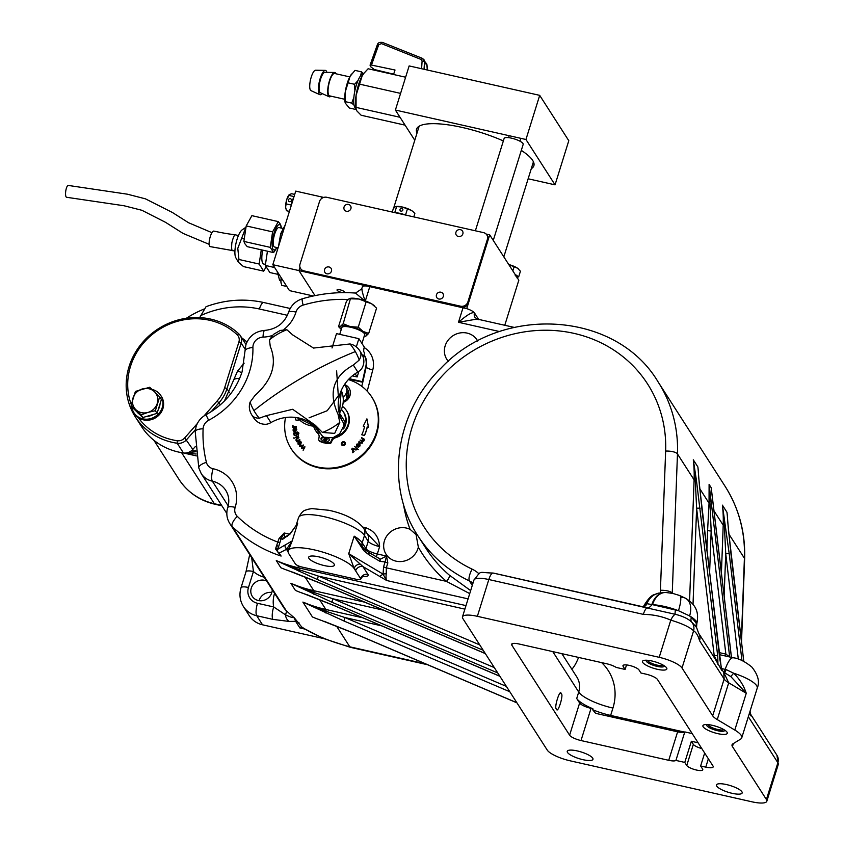 <?xml version="1.0" encoding="UTF-8"?>
<svg xmlns="http://www.w3.org/2000/svg" width="844" height="844" viewBox="0 0 844 844"><rect width="100%" height="100%" fill="white"/><g stroke="black" fill="none" stroke-linecap="round" stroke-linejoin="round"><path stroke-width="1.27" d="M561.218 693.726C564.035 694.095 557.61 714.741 556.47 708.96C553.653 708.58 560.089 687.934 561.218 693.726L560.859 693.367M343.392 401.143A7.976 7.364 -32.7 0 0 348.519 395.804A7.976 7.364 -32.7 0 0 347.781 389.812L345.702 386.573A7.976 7.364 -32.7 0 0 344.236 384.938M384.431 540.825A17.956 16.563 -32.7 0 0 386.098 554.308A17.956 16.563 -32.7 0 0 403.284 561.281A17.956 16.563 -32.7 0 0 418.002 548.4A17.956 16.563 -32.7 0 0 418.339 547.155L416.06 534.495L410.068 529.357A17.956 16.563 -32.7 0 0 384.431 540.825M477.693 341.06A17.956 16.563 -32.7 0 0 477.05 339.953A17.956 16.563 -32.7 0 0 459.864 332.979A17.956 16.563 -32.7 0 0 445.157 345.861A17.956 16.563 -32.7 0 0 446.824 359.344A17.956 16.563 -32.7 0 0 448.312 361.295M259.076 600.675A10.972 10.117 147.3 0 1 259.161 600.422A10.972 10.117 147.3 0 1 271.852 592.477M266.641 580.967A10.972 10.117 -32.7 0 0 251.259 588.11A10.972 10.117 -32.7 0 0 252.282 596.349A10.972 10.117 -32.7 0 0 262.779 600.611A10.972 10.117 -32.7 0 0 271.768 592.731A10.972 10.117 -32.7 0 0 272.243 589.703M712.431 725.344A12.765 3.313 -162.7 0 0 702.904 725.692A12.765 3.313 -162.7 0 0 717.759 733.636A12.765 3.313 -162.7 0 0 727.285 733.288A12.765 3.313 -162.7 0 0 712.431 725.344M652.011 661.01A12.765 3.313 -162.7 0 0 642.484 661.358A12.765 3.313 -162.7 0 0 657.328 669.303A12.765 3.313 -162.7 0 0 666.855 668.954A12.765 3.313 -162.7 0 0 652.011 661.01M577.307 750.928A13.462 3.492 -162.7 0 0 567.252 751.297A13.462 3.492 -162.7 0 0 582.919 759.674A13.462 3.492 -162.7 0 0 592.973 759.305A13.462 3.492 -162.7 0 0 577.307 750.928M726.515 784.572A13.462 3.492 -162.7 0 0 716.461 784.941A13.462 3.492 -162.7 0 0 732.128 793.318A13.462 3.492 -162.7 0 0 742.171 792.949A13.462 3.492 -162.7 0 0 726.515 784.572M696.448 770.034A8.482 2.205 -162.7 0 0 702.778 769.802A8.482 2.205 -162.7 0 0 702.609 769.063L700.625 765.993L705.763 767.143A9.97 2.595 -162.7 0 0 713.201 766.869A9.97 2.595 -162.7 0 0 713.001 766.014L657.497 679.515A9.97 2.595 -162.7 0 0 646.093 674.177L640.965 673.016L638.992 669.936A8.482 2.205 -162.7 0 0 630.5 665.694A8.482 2.205 -162.7 0 0 622.967 665.631A8.482 2.205 -162.7 0 0 623.136 666.359L625.119 669.44L616.257 667.446A9.97 2.595 -162.7 0 0 606.783 663.785L519.06 644.004A9.97 2.595 -162.7 0 0 511.612 644.278A9.97 2.595 -162.7 0 0 511.812 645.143L569.605 735.198A9.97 2.595 -162.7 0 0 581.01 740.547L668.733 760.317A9.97 2.595 -162.7 0 0 675.917 760.423L684.779 762.417L686.752 765.497A8.482 2.205 -162.7 0 0 696.448 770.034M698.632 633.222L696.532 627.398L691.626 621.986C687.997 618.652 682.511 616.078 675.168 614.274L647.01 607.944A5.982 4.536 112.2 0 0 651.874 604.515L678.481 610.708A27.926 7.258 -162.7 0 0 664.312 606.425A27.926 7.258 -162.7 0 0 652.475 604.715A19.95 13.842 -87.7 0 1 665.884 592.488L665.346 592.467A19.95 14.242 -88.6 0 1 665.621 592.477M187.843 452.627L195.892 451.73M469.718 593.617L446.476 581.389A5.982 2.226 130.6 0 0 449.282 575.091L470.657 590.61M342.02 445.263A25.932 23.927 -32.7 0 0 345.396 443.3M318.726 556.84A13.462 3.492 -162.7 0 0 308.672 557.209A13.462 3.492 -162.7 0 0 324.339 565.586A13.462 3.492 -162.7 0 0 334.382 565.216A13.462 3.492 -162.7 0 0 318.726 556.84M592.899 708.781A29.92 7.775 -162.7 0 1 576.716 698.484L579.628 703.01A9.97 2.595 -162.7 0 0 591.032 708.359L592.899 708.781L592.615 709.698L595.495 713.191L597.003 713.644L677.616 731.811A9.97 2.595 -162.7 0 0 684.8 731.906L692.196 733.573M361.728 386.288L362.783 382.279L348.825 379.135M323.758 638.602L262.537 624.803A23.938 22.081 147.3 0 1 249.265 615.656L243.452 606.593A23.938 22.081 147.3 0 0 256.724 615.73L272.897 619.38L289.059 621.427L295.643 621.342L294.187 617.671L301.73 626.976C313.651 634.815 329.677 641.44 349.817 646.821L425.629 663.911M199.648 317.608A26.934 24.845 -32.7 0 0 200.883 315.508L206.052 306.678C225.179 299.694 244.38 298.301 263.666 302.511A9.97 2.849 102.7 0 0 259.393 308.999A89.77 82.817 -32.7 0 0 200.883 315.508M354.163 568.571A34.91 9.062 -162.7 0 0 319.211 551.1A34.91 9.062 -162.7 0 0 288.194 550.826A34.91 9.062 -162.7 0 0 288.891 553.854L295.337 563.887A5.982 1.551 -162.7 0 0 296.297 564.773A5.982 1.551 -162.7 0 0 302.173 567.094L356.263 579.29A5.982 1.551 -162.7 0 0 360.726 579.132A5.982 1.551 -162.7 0 0 360.61 578.615L354.163 568.571L348.73 553.632L362.941 566.588A5.982 5.518 -32.7 0 0 355.63 570.839L354.374 567.917A5.982 5.075 -15.9 0 1 359.903 564.045M288.099 551.828L286.485 549.317L292.203 540.888L288.194 550.826M712.684 715.786L682.015 668.005A19.95 5.18 -162.7 0 0 659.206 657.318L477.366 616.32A19.95 5.18 -162.7 0 0 462.48 616.859A19.95 5.18 -162.7 0 0 462.871 618.589L547.271 750.116A19.95 5.18 -162.7 0 0 570.08 760.803L751.92 801.8A19.95 5.18 -162.7 0 0 766.816 801.251A19.95 5.18 -162.7 0 0 766.415 799.521L732.434 746.56A19.95 5.18 17.3 0 1 732.033 744.83A19.95 5.18 17.3 0 1 732.845 743.88L740.621 739.122A27.926 7.258 -162.7 0 0 741.76 737.793A27.926 7.258 -162.7 0 0 734.797 730.049L717.252 719.584A19.95 5.18 17.3 0 1 712.684 715.786L724.141 678.998L723.751 672.362L721.694 669.155M698.79 633.464A9.97 9.2 147.3 0 1 699.571 640.712C698.136 635.606 696.152 632.304 693.599 630.806C689.801 627.134 682.205 623.568 670.79 620.129C662.224 616.405 653.066 614.485 643.328 614.369L488.824 579.533L477.366 616.32M724.574 672.71A5.982 1.509 103.3 0 0 726.125 669.577L733.658 673.206C739.629 679.03 743.828 685.718 746.254 693.272L730.777 676.55L723.614 672.14L728.71 682.796L717.252 719.584M478.348 319.707L477.113 319.043L458.482 322.292C466.996 314.896 472.334 311.774 474.465 312.924A9.97 2.595 -162.7 0 0 463.061 307.585L369.809 286.559A9.97 2.595 -162.7 0 0 362.371 286.833L361.717 288.901L355.535 293.079C337.653 291.697 319.918 293.606 302.352 298.787A9.97 1.15 73.5 0 0 303.112 305.117A9.97 9.2 -32.7 0 0 296.012 312.016A9.97 9.2 -32.7 0 0 296.001 312.058A33.908 31.281 147.3 0 1 295.949 312.227A33.908 31.281 147.3 0 1 283.974 329.392M271.926 335.648A33.908 31.281 147.3 0 1 263.022 337.125A9.97 9.2 -32.7 0 0 253.348 344.447A9.97 9.2 -32.7 0 0 252.915 347.475A79.8 73.618 147.3 0 1 249.497 371.634A79.8 73.618 147.3 0 1 208.626 420.301A9.97 9.2 -32.7 0 0 203.52 426.378A9.97 9.2 -32.7 0 0 203.098 428.784A132.656 122.38 -32.7 0 0 206.411 462.343A9.97 9.2 -32.7 0 0 213.089 468.736A33.908 31.281 147.3 0 1 235.223 507.181A33.908 31.281 147.3 0 1 235.17 507.349A9.97 9.2 -32.7 0 0 235.159 507.402A9.97 9.2 -32.7 0 0 237.312 516.38A132.656 122.38 -32.7 0 0 277.919 542.143A2.996 0.781 -162.7 0 0 280.029 542.196L277.391 550.478A2.996 2.764 -32.7 0 0 277.803 552.008L281.105 556.059L275.788 549.381L275.819 547.956L279.069 538.44L284.217 532.997L284.533 537.354M362.973 527.131L365.937 527.795C374.493 530.939 379.061 537.227 379.621 546.638L366.845 533.218M362.751 547.313L363.891 548.579A2.996 1.709 137.1 0 1 363.817 550.678L354.174 536.162L363.732 548.442A2.996 1.709 137.1 0 1 363.891 548.579L368.195 552.06L380.422 559.161L386.52 556.059L387.829 562.959L386.309 567.822L386.257 573.751A9.97 2.849 102.7 0 0 386.71 580.524L362.941 566.588L367.921 574.353A11.974 3.112 17.3 0 1 362.878 576.346M681.424 597.225A19.95 12.913 -59.5 0 1 685.824 598.428L679.631 595.495A19.95 4.515 -69.1 0 1 678.481 610.708L689.611 615.92A19.95 12.913 -59.5 0 0 685.824 598.428C697.629 605.886 698.716 614.01 696.806 623.8A27.926 7.258 -162.7 0 0 689.611 615.92L691.436 617.597C696.11 622.408 697.577 624.887 695.825 625.024M276.758 545.446L278.478 546.479L277.581 549.36L292.203 540.888L297.647 523.417L290.051 534.052L282.508 539.39L281.179 538.493L280.029 542.196M288.405 550.161A5.982 5.518 147.3 0 0 286.485 549.317L279.195 553.073L281.105 556.059A142.636 131.59 147.3 0 1 232.216 526.508A19.95 18.399 147.3 0 1 229.768 523.512L283.616 607.416A19.95 18.399 -32.7 0 0 286.053 610.412A142.636 131.59 -32.7 0 0 294.187 617.671C292.636 617.829 289.714 616.859 285.399 614.759A9.97 6.646 93.4 0 0 289.059 621.427M710.289 504.1A2.996 1.393 4.4 0 1 709.044 503.161L709.097 484.424L711.175 530.971A2.996 0.971 2.1 0 1 707.62 530.106L709.044 503.161L699.729 488.634M712.325 497.274L712.231 496.198M493.096 573.044A9.97 2.849 102.7 0 0 488.824 579.533A19.95 5.18 -162.7 0 0 473.938 580.081C482.283 569.721 477.282 572.707 493.096 573.044L647.01 607.944A9.97 2.849 102.7 0 0 643.328 614.369M675.39 610.075A5.982 0.928 100.9 0 0 675.168 614.274A9.97 3.197 111.2 0 0 670.79 620.129L659.206 657.318M691.436 617.597A5.982 4.062 134.4 0 0 691.626 621.986A9.97 9.484 127 0 1 693.599 630.806L682.015 668.005M721.356 668.332L702.229 511.981L698.632 476.554M719.869 659.734A2.996 1.055 173.2 0 0 719.879 659.554L721.936 670.632L715.279 659.153M700.151 508.742A2.996 1.055 173.2 0 0 696.616 508.299L695.298 480.5L693.293 459.801L696.479 480.711L717.738 656.147L717.949 664.418M749.366 713.37L751.044 715.986L750.042 711.207M750.453 713.686L750.063 711.133M731.379 557.684A2.996 1.055 173.2 0 0 731.4 557.504A2.996 1.055 173.2 0 0 731.337 557.335L727.739 521.909M713.982 510.852L723.202 525.221A142.636 131.59 -32.7 0 0 722.401 505.155L729.258 554.097A2.996 1.055 173.2 0 0 725.724 553.653L724.405 525.854L722.401 505.155L726.969 512.276A142.636 131.59 147.3 0 1 727.697 520.811M203.963 309.094A99.74 92.017 -32.7 0 0 186.345 318.251M478.611 319.38L474.465 312.924A5.982 5.518 147.3 0 0 475.024 317.418L477.113 319.043L514.144 327.388M364.365 300.58L355.535 293.079M362.646 547.144A5.982 5.518 147.3 0 1 362.192 542.819L365.927 548.653A9.97 2.595 -162.7 0 0 377.331 553.991L379.621 546.638A9.97 2.595 17.3 0 1 368.216 541.289L364.481 535.465L362.192 542.819A34.91 9.062 17.3 0 0 354.174 536.162L348.73 553.632L382.944 574.047L386.257 573.751M196.177 454.019L185.1 453.059M303.998 628.506L299.894 627.957L301.73 626.976A9.97 8.904 -64 0 0 303.734 628.369L304.273 628.558M251.691 557.673L253.432 571.525L248.463 587.477A13.968 12.882 -32.7 0 0 257.504 603.291L273.678 606.941L285.399 614.759A9.97 3.766 134.3 0 0 286.053 610.412L232.216 526.508A9.97 3.766 -45.7 0 1 237.312 516.38M264.246 577.233A29.92 27.609 147.3 0 1 253.432 571.525A9.97 2.595 -162.7 0 0 245.984 571.799L241.015 587.751C239.052 594.44 239.854 600.717 243.452 606.593M274.574 593.343A13.968 12.882 -32.7 0 1 274.574 593.364A13.968 12.882 -32.7 0 1 274.553 593.427A29.92 27.609 147.3 0 0 273.678 606.941A9.97 2.849 102.7 0 0 272.897 619.38M305.222 629.16L299.894 627.957L295.643 621.342A9.959 9.178 147.3 0 1 299.156 622.977M643.318 606.91A5.982 5.317 76 0 0 643.413 606.889L643.413 606.889A5.982 5.317 76 0 0 646.894 603.724A27.947 7.258 -162.7 0 0 643.951 605.633L643.212 606.92M658.489 593.153L665.346 592.467A19.95 14.242 -88.6 0 0 651.874 604.515L646.894 603.724A19.95 17.713 -104 0 1 658.478 593.153A19.95 17.713 -104 0 1 658.489 593.153C654.564 595.358 652.212 592.193 643.951 605.633M730.777 676.55L733.658 673.206A27.926 7.258 -162.7 0 1 757.226 688.134L741.76 737.793M717.263 661.97L714.214 655.704L696.616 508.299L693.019 604.504M717.738 656.147A2.996 1.055 173.2 0 0 714.214 655.704A12.966 11.964 147.3 0 0 712.737 655.197M699.412 485.743A2.996 1.477 175 0 0 699.433 485.469L719.879 659.554A2.996 1.055 173.2 0 0 719.816 659.386M719.046 652.57L725.872 654.111L729.796 656.991M709.582 573.266L711.175 530.971L725.872 654.111A2.996 0.855 -77.3 0 1 724.964 655.904M728.921 656.041A2.996 1.878 -60.2 0 0 729.005 656.811M497.749 672.942L332.293 602.384L290.832 583.288L313.968 592.477L333.011 598.807L494.32 667.604M307.132 594.746L334.372 605.623L499.827 676.181M483.201 650.27L317.745 579.701L276.283 560.606L299.42 569.805L318.462 576.125L479.772 644.921M292.583 572.063L319.823 582.94L485.279 653.509M509.808 691.732L344.352 621.173L302.891 602.078L326.027 611.267L345.069 617.597L506.379 686.394M324.18 621.311L351.421 632.188L516.876 702.746M334.762 605.781A2.996 0.981 -66.9 0 1 334.541 605.77L301.445 592.72M320.214 583.109A2.996 0.981 -66.9 0 1 319.981 583.088L286.886 570.048M351.811 632.346A2.996 0.981 -66.9 0 1 351.589 632.335L318.483 619.285M317.745 579.701A2.996 0.981 -66.9 0 1 318.462 576.125L464.886 609.136M485.342 653.615L319.981 583.088A2.996 0.981 -66.9 0 1 319.823 582.94M332.293 602.384A2.996 0.981 -66.9 0 1 333.011 598.807L383.545 610.201M499.901 676.297L334.541 605.77A2.996 0.981 -66.9 0 1 334.372 605.623M344.352 621.173A2.996 0.981 -66.9 0 1 345.069 617.597L381.551 625.826M516.95 702.852L351.589 632.335A2.996 0.981 -66.9 0 1 351.421 632.188M295.833 525.886L297.647 523.417A34.91 9.062 17.3 0 0 296.223 525.073L295.833 525.886M365.937 527.795A5.982 1.709 -77.3 0 1 364.967 530.18M368.195 552.06A2.996 1.962 120.8 0 1 368.775 554.687L363.817 550.678M382.944 574.047L386.71 580.524L468.082 598.871M379.378 558.728A2.996 1.962 120.8 0 1 379.958 561.365L368.775 554.687M376.129 556.797A5.982 1.709 102.7 0 0 377.331 553.991L386.52 556.059L385.096 561.925A2.996 0.781 -162.7 0 0 387.829 562.959M289.481 534.178L284.217 532.997L281.179 538.493A2.996 0.781 -162.7 0 1 279.069 538.44M287.456 536.351A2.996 2.817 58.5 0 1 288.627 534.832L283.679 537.871A2.996 2.817 58.5 0 0 282.508 539.39M288.627 534.832L290.547 533.102A2.996 2.543 41.4 0 0 290.051 534.052M277.465 549.497A2.996 2.996 0 0 0 277.803 552.008A2.996 2.764 -32.7 0 0 279.195 553.073A2.996 2.849 64.4 0 1 277.581 549.36A2.996 0.781 -162.7 0 0 277.465 549.497L277.465 549.497A2.996 0.781 -162.7 0 0 277.454 549.571M275.788 549.381A2.996 1.161 173.1 0 1 277.349 549.982M275.819 547.956A2.996 1.129 -165.8 0 1 277.497 549.37M382.691 574.374L379.568 576.505M287.213 547.661A5.982 5.075 164.1 0 1 288.722 549.127M362.097 289.197C361.601 289.471 362.625 293.533 365.188 301.392M364.165 347.496A22.946 21.163 147.3 0 1 372.795 369.83A5.982 1.635 14.6 0 1 366.159 367.214L362.783 382.279M362.329 381.91L365.705 366.855A16.785 15.477 -32.7 0 0 363.975 355.039M349.268 378.682L361.876 381.53M626.522 664.935L625.119 669.44M698.104 742.783L691.363 741.264L684.779 762.417M704.666 753.017L700.625 765.993M684.8 731.906L675.917 760.423M691.363 741.264L693.335 744.345A8.482 2.205 -162.7 0 0 701.818 748.586M664.312 665.81A9.474 2.458 17.3 0 1 656.463 666.222A9.474 2.458 17.3 0 1 646.388 661.327A9.474 2.458 17.3 0 1 646.367 660.219M647.443 660.282A8.482 2.205 -162.7 0 0 647.601 660.609A8.482 2.205 -162.7 0 0 655.387 664.661A8.482 2.205 -162.7 0 0 663.384 665.251M724.732 730.144A9.474 2.458 17.3 0 1 716.883 730.545A9.474 2.458 17.3 0 1 706.808 725.65A9.474 2.458 17.3 0 1 706.787 724.553M707.863 724.616A8.482 2.205 -162.7 0 0 708.032 724.943A8.482 2.205 -162.7 0 0 715.807 728.984A8.482 2.205 -162.7 0 0 723.814 729.575M203.963 415.986L217.182 400.932A35.912 33.127 -32.7 0 0 224.683 387.649L238.905 341.989A7.976 7.364 -32.7 0 0 237.101 334.72A64.83 59.808 -32.7 0 0 130.493 366.412A64.83 59.808 -32.7 0 0 131.274 404.54M138.247 417.59A64.83 59.808 -32.7 0 0 177.219 440.726A7.976 7.364 -32.7 0 0 184.72 437.899L197.359 423.509M195.386 429.68L186.587 439.703A9.97 9.2 147.3 0 1 177.208 443.248A66.824 61.654 147.3 0 1 135.283 416.82A66.824 61.654 147.3 0 1 129.048 366.644A66.824 61.654 147.3 0 1 238.936 333.981A9.97 9.2 147.3 0 1 240.255 335.564A9.97 9.2 147.3 0 1 241.184 343.054L226.962 388.715A37.906 34.963 147.3 0 1 219.039 402.736L211.137 411.745M135.283 416.82L141.518 426.536A66.824 61.654 -32.7 0 0 183.443 452.964L177.208 443.248L177.219 440.726M184.72 437.899L192.822 449.419L195.407 446.476M192.822 449.419A9.97 9.2 147.3 0 1 191.841 450.411M195.787 450.77A63.838 58.89 147.3 0 1 191.377 450.791A9.97 9.2 147.3 0 1 183.443 452.964M131.78 406.27A15.962 14.728 -32.7 0 0 133.922 412.737L134.586 413.782A15.962 14.728 -32.7 0 0 149.852 419.974A15.962 14.728 -32.7 0 0 162.934 408.528A15.962 14.728 -32.7 0 0 161.447 396.543L160.782 395.498A15.962 14.728 -32.7 0 0 152.047 389.432M133.922 412.737A15.962 14.728 -32.7 0 0 149.188 418.94A15.962 14.728 -32.7 0 0 162.27 407.483A15.962 14.728 -32.7 0 0 160.782 395.498M138.163 412.484L135.451 409.762L138.163 412.484M160.012 403.938A12.966 11.964 147.3 0 1 159.474 406.85A12.966 11.964 147.3 0 1 158.239 409.614M153.408 414.436A12.966 11.964 147.3 0 1 146.761 416.377M139.239 414.098A12.966 11.964 147.3 0 1 137.034 411.967M159.664 396.891L154.431 391.7A12.966 11.964 -32.7 0 1 157.269 403.421A12.966 11.964 147.3 0 1 147.985 412.41L155.359 410.701L159.664 396.891L161.373 399.56L157.068 413.37L142.794 417.537L132.825 407.905L131.115 405.236L135.863 409.678A12.966 11.964 147.3 0 1 133.025 397.957A12.966 11.964 147.3 0 1 142.309 388.968A12.966 11.964 147.3 0 1 154.431 391.7L149.683 387.259L135.409 391.426L131.115 405.236M147.985 412.41A12.966 11.964 147.3 0 1 135.863 409.678L141.085 414.868L147.985 412.41M142.794 417.537L141.085 414.868M157.068 413.37L155.359 410.701M347.063 393.536L348.002 391.627L348.319 395.477L346.283 397.144L347.063 393.536M343.16 396.944A7.976 7.364 -32.7 0 0 346.441 392.565A7.976 7.364 -32.7 0 0 345.702 386.573M339.731 334.351L341.831 327.609A11.974 3.112 17.3 0 1 350.766 327.282A11.974 3.112 17.3 0 1 364.682 334.73L361.96 343.476M350.344 326.628A13.968 3.629 17.3 0 1 363.11 331.449A13.968 3.629 17.3 0 1 366.022 335.986L368.691 333.412L363.11 331.449L358.246 327.177L350.344 326.628L343.17 323.779L340.501 326.354A13.968 3.629 17.3 0 1 350.344 326.628M341.271 329.392A13.968 3.629 17.3 0 1 340.955 329.107A13.968 3.629 17.3 0 1 340.501 326.354L338.539 326.617L340.744 328.896M364.133 336.513A13.968 3.629 -162.7 0 0 364.555 336.45A13.968 3.629 -162.7 0 0 366.022 335.986L364.059 336.25M363.226 357.423L364.597 353.045L363.975 352.075A3.988 1.139 -77.3 0 1 364.291 347.095L358.879 338.676L336.503 333.623L332.03 347.971M358.879 338.676L356.316 346.895M358.89 371.349L357.149 376.952L355.102 373.765M357.149 376.952L352.338 375.865M350.239 298.343A13.968 3.629 17.3 0 1 350.555 298.291A13.968 3.629 17.3 0 1 358.943 299.04A13.968 3.629 17.3 0 1 371.698 303.861A13.968 3.629 17.3 0 1 374.156 305.633A13.968 3.629 17.3 0 1 374.367 305.855M338.539 326.617L346.42 301.329L349.089 298.755L358.943 299.04L371.698 303.861L376.572 308.123L368.691 333.412M350.555 298.291L343.17 323.779M366.117 301.888L358.246 327.177M343.898 425.809A15.962 14.728 -32.7 0 0 343.244 411.693A15.962 14.728 -32.7 0 0 341.598 409.604M343.54 428.931A15.962 14.728 -32.7 0 0 343.993 412.853L343.244 411.693M315.245 426.726A15.962 14.728 -32.7 0 0 316.384 428.931L317.133 430.092A15.962 14.728 -32.7 0 0 320.794 433.9M316.384 428.931A15.962 14.728 -32.7 0 0 320.045 432.74M321.068 438.258A1.699 1.561 -32.7 0 0 322.851 440.188A1.699 1.561 -32.7 0 0 324.085 437.698A1.699 1.561 -32.7 0 0 321.068 438.258M324.244 438.047A1.699 1.561 -32.7 0 0 321.48 439.819M326.639 438.585A1.699 1.561 -32.7 0 0 327.883 441.317A1.699 1.561 -32.7 0 0 329.118 438.827L329.118 438.827M327.978 438.806A1.699 1.561 -32.7 0 0 326.512 440.958M325.837 438.331L325.056 443.132A22.545 20.794 -32.7 0 0 329.719 443.575A1.498 1.382 -32.7 0 0 331.143 442.646L332.019 440.726A5.18 4.779 147.3 0 1 335.479 437.751A18.368 16.943 -32.7 0 0 348.583 425.038A18.368 16.943 -32.7 0 0 346.863 411.239L346.451 410.595A18.368 16.943 -32.7 0 0 342.622 406.481M324.645 442.488A22.545 20.794 -32.7 0 0 329.308 442.921A1.498 1.382 -32.7 0 0 330.721 442.003L331.608 440.072A5.18 4.779 147.3 0 1 335.068 437.097A18.368 16.943 -32.7 0 0 348.161 424.384A18.368 16.943 -32.7 0 0 346.451 410.595M313.694 426.442A18.368 16.943 -32.7 0 0 315.529 430.44A18.368 16.943 -32.7 0 0 317.787 433.204A5.18 4.779 147.3 0 1 319.064 437.245L318.716 439.291A1.498 1.382 -32.7 0 0 318.895 440.23L319.306 440.884A1.498 1.382 -32.7 0 0 319.823 441.338A22.545 20.794 -32.7 0 0 324.128 442.921L323.706 442.277L325.14 438.025M324.128 442.921L325.689 438.268M318.895 440.23A1.498 1.382 -32.7 0 0 319.412 440.695A22.545 20.794 -32.7 0 0 323.706 442.277M315.529 430.44L315.941 431.084A18.368 16.943 -32.7 0 0 318.209 433.858A5.18 4.779 147.3 0 1 318.621 434.322M329.287 439.186A1.699 1.561 -32.7 0 0 328.622 438.838M266.451 415.638L259.287 418.213C255.468 418.181 252.905 416.989 251.607 414.657C249.233 410.564 248.716 406.386 250.077 402.113L254.941 395.498C272.253 380.074 277.359 363.69 270.249 346.335L269.479 339.826L273.509 334.372L280.261 330.447L286.854 329.719L292.699 334.92L313.525 348.066L350.007 343.962C354.396 344.879 357.803 347.38 360.209 351.452C361.475 353.805 361.148 356.674 359.217 360.061L353.33 365.072C333.274 376.224 328.168 392.608 338.022 414.235L339.815 422.348L334.688 433.383L322.45 432.455L315.329 425.292L292.668 409.277L266.451 415.638L270.924 422.612A12.565 11.594 147.3 0 1 266.261 424.279C260.564 424.532 256.133 422.021 252.957 416.757M332.916 437.762L339.657 433.837L332.916 437.762L323.864 437.266A12.565 11.594 147.3 0 1 321.058 434.322L316.3 426.874M339.657 433.837L343.877 425.619A12.565 11.594 147.3 0 0 342.495 421.209A37.706 34.783 -32.7 0 1 357.814 372.046A12.565 11.594 147.3 0 0 361.58 368.807C364.619 363.975 364.619 358.89 361.559 353.562L360.209 351.452M253.327 417.347L251.67 414.763M318.863 430.883A37.706 34.783 -32.7 0 0 270.924 422.612M363.226 426.199L364.534 426.494A34.488 31.819 147.3 0 1 363.637 430.039A34.488 31.819 147.3 0 1 361.759 434.787L364.471 435.515A37.273 34.382 -32.7 0 0 366.328 430.756A37.273 34.382 -32.7 0 0 367.277 427.022L368.533 427.296L366.908 418.856L363.226 426.199L364.513 426.6M361.759 434.787L364.386 435.377A37.273 34.382 -32.7 0 0 366.243 430.63A37.273 34.382 -32.7 0 0 367.193 426.885L367.277 427.022M345.291 442.889A2.099 1.931 -32.7 0 0 341.841 445.104M345.312 444.113A2.099 1.931 -32.7 0 0 343.118 441.728A2.099 1.931 -32.7 0 0 341.598 444.799A2.099 1.931 -32.7 0 0 345.312 444.113M349.237 388.409A9.97 9.2 -32.7 0 0 344.341 385.022M343.318 402.324A9.97 9.2 -32.7 0 0 349.975 395.572A9.97 9.2 -32.7 0 0 349.036 388.082A9.97 9.2 -32.7 0 0 344.489 384.547M285.515 417.537A47.876 44.173 -32.7 0 0 291.191 448.755A47.876 44.173 -32.7 0 0 337.009 467.354A47.876 44.173 -32.7 0 0 376.245 432.993A47.876 44.173 -32.7 0 0 371.771 397.039A47.876 44.173 -32.7 0 0 348.393 379.589M291.191 448.755L291.602 449.409A47.876 44.173 -32.7 0 0 337.421 467.998A47.876 44.173 -32.7 0 0 376.656 433.637A47.876 44.173 -32.7 0 0 372.193 397.693L371.771 397.039M303.429 445.062L302.131 447.552L304.99 446.877L303.144 450.306L304.114 447.362L301.456 448.386L302.637 445.674L299.989 446.719L299.609 446.244L303.376 444.999L302.321 447.499M304.009 447.552L301.456 448.386M302.532 445.864L299.989 446.719M301.044 442.456L299.504 441.296L301.308 442.066L300.643 444.588L299.377 444.925L298.069 444.166L297.921 442.625L298.776 441.623L300.422 444.197L300.96 442.33L299.525 441.718M301.308 442.066L300.728 444.714L299.462 445.052L298.069 444.166M298.86 441.76L300.422 444.197M296.371 429.617L295.421 427.961L296.698 429.374L295.083 431.484L293.828 431.326L292.984 430.113L293.49 428.594L294.651 427.992L295.052 431.031L296.286 429.49L295.273 428.362L296.286 429.49M296.497 428.731L296.782 429.501L295.157 431.622L293.912 431.453L292.984 430.113M294.651 427.992L295.115 431.02M360.061 440.072L363.458 440.568L361.707 437.656L364.661 439.407L363.859 440.99L362.509 441.517L362.466 443.047L360.356 443.216L358.742 442.256L358.922 441.739L362.065 442.615L362.087 441.465L360.061 440.072L362.129 441.539M363.511 439.492L361.443 438.036M359.227 444.303L357.255 444.45L356.442 446.043L356.833 444.092L359.481 443.838L360.082 444.893L359.607 446.37L358.088 447.046L356.928 446.603L359.143 444.176L357.17 444.324L356.442 446.043M359.481 443.838L360.166 445.02L359.565 443.965L360.166 445.02L359.692 446.508L358.172 447.183L356.928 446.603M354.68 446.423L358.278 449.683L356.643 448.586L356.073 450L353.9 449.62L352.718 448.333L355.799 449.514L356.084 448.058L354.68 446.423L356.168 448.185M351.589 449.04L354.1 451.582L352.592 452.669L352.919 450.939L351.589 449.04L353.003 451.065M293.111 425.819L293.86 426.716L296.318 426.547L296.413 427.127L292.836 427.497L292.72 425.629L293.944 426.853M293.343 426.99L292.689 426.157L293.343 426.99M294.134 433.457L293.543 433.025L297.404 431.938L298.818 433.183L298.196 435.219L298.217 432.856M298.618 432.666L298.196 435.219M298.502 433.468L296.677 432.656M298.417 433.331L296.466 432.561L297.563 433.795L296.55 432.698L297.563 433.795L296.255 436.042L293.997 434.913M296.466 432.561L297.478 433.668L296.17 435.905L294.155 435.282M294.05 438.5L293.807 437.825L294.05 438.5M298.407 436.612L294.946 437.836L298.175 436.074L298.407 436.612L294.946 437.836M298.649 437.276L296.233 439.967L297.605 440.547L299.736 439.566L300 440.083L296.708 441.718L297.025 440.895L295.811 440.083L296.961 438.11L298.649 437.276L298.924 437.793L296.613 438.996L296.349 440.157M297.109 441.032L295.896 440.209M295.854 417.485A37.273 34.382 -32.7 0 0 295.389 419.827L298.111 420.544A34.488 31.819 147.3 0 1 298.417 418.803M363.479 439.429L362.783 438.912M364.661 439.407L362.424 441.391L362.382 442.91L360.272 443.089L358.658 442.129M359.396 444.45L357.571 446.465L359.28 446.107L359.396 444.45M359.481 444.588L357.708 446.518M356.084 448.058L355.598 447.468M358.204 449.557L356.558 448.459L355.999 449.873L353.815 449.483L352.644 448.206M352.919 450.939L352.359 450.084M354.026 451.456L353.341 451.35L353.003 452.511M296.318 426.547L296.413 427.127M296.328 427.001L292.752 427.37M293.86 426.716L293.142 426.188M293.258 426.864L292.615 426.03M296.539 428.794L296.782 429.501M294.651 431.062L294.313 428.552L293.417 430.018L294.651 431.062M294.398 428.678L293.417 430.018L293.86 430.809M293.501 430.145L293.944 430.946M293.912 434.787L294.261 433.267L293.659 433.457M298.66 432.729L298.903 433.31M295.358 432.888L294.419 434.723L296.086 435.472L297.046 433.763L295.358 432.888L294.493 434.955M297.13 433.89L295.442 433.025M299.915 439.956L296.624 441.591M300.053 444.377L298.692 442.256L298.449 443.923L300.053 444.377M298.776 442.383L298.533 444.049M304.906 446.74L303.144 450.306M367.193 426.885L368.533 427.296M368.448 427.169L366.908 418.856M295.389 419.827L298.111 420.544M298.027 420.417A34.488 31.819 147.3 0 1 298.333 418.708M343.793 292.646A3.988 1.034 -162.7 0 0 344.637 292.288A3.988 1.034 -162.7 0 0 344.552 291.94A3.988 1.034 -162.7 0 0 340.565 289.946A3.988 1.034 -162.7 0 0 337.02 289.914A3.988 1.034 -162.7 0 0 337.094 290.262A3.988 1.034 -162.7 0 0 343.339 292.646M313.303 295.98L289.46 290.61L272.823 264.689L298.934 270.576L299.979 267.231L298.934 270.576L315.012 295.622L298.934 270.576L466.964 308.693M486.112 234.041L489.71 234.854L518.817 280.208L504.775 325.278M489.71 234.854L466.795 308.419M272.823 264.689L295.738 191.113L323.716 197.422M321.849 197.011L321.29 198.794L321.849 197.011M417.01 133.099A61.443 15.962 17.3 0 1 416.556 129.174A61.443 15.962 17.3 0 1 462.417 127.497A61.443 15.962 17.3 0 1 503.351 140.937M521.307 150.39A61.443 15.962 17.3 0 1 533.883 165.719A61.443 15.962 17.3 0 1 531.287 168.695M525.949 139.492L539.696 95.351L409.14 65.916L395.393 110.058L525.949 139.492L555.046 184.847L528.144 178.78M539.696 95.351L568.793 140.705L555.046 184.847M414.773 140.262L395.393 110.058M280.894 280.556L279.586 280.261L277.265 271.599M277.644 273.857A23.938 6.836 -77.3 0 1 277.57 273.551A23.938 6.836 -77.3 0 1 277.243 271.568M245.815 227.31L242.101 229.895A14.96 4.273 102.7 0 0 235.349 246.796A14.96 4.273 102.7 0 0 235.824 257.758L238.388 262.252L238.947 259.488L237.786 248.358L245.699 227.743M265.459 264.425L263.739 264.035A14.264 4.072 -77.3 0 1 262.252 252.683A14.264 4.072 -77.3 0 1 262.706 250.14M274.648 267.537L265.301 265.427L267.442 251.206M277.57 273.551L277.739 274.3L269.869 272.538L265.301 265.427M261.292 249.824L259.15 264.035L263.708 271.146L243.515 266.588L238.388 262.252M259.15 264.035L238.947 259.488M263.708 271.146L266.155 266.746M243.958 238.873L242.112 238.462M231.868 242.766C231.362 248.452 231.699 251.069 232.87 250.615L210.304 246.638A7.976 2.268 -76.5 0 1 210.145 246.617A7.976 2.268 -76.5 0 1 209.734 238.599A7.976 2.268 -76.5 0 1 213.711 231.087A7.976 2.268 -76.5 0 1 213.87 231.098C227.152 233.988 231.762 234.242 235.624 234.896L235.518 234.885C234.495 234.442 233.282 237.069 231.868 242.766M234.927 251.101L232.87 250.615M66.697 197.285A5.982 1.73 -81.9 0 1 66.623 197.285A5.982 1.73 -81.9 0 1 65.726 191.24A5.982 1.73 -81.9 0 1 68.227 185.427A5.982 1.73 -81.9 0 1 68.301 185.437A5.982 1.73 -81.9 0 1 68.375 185.448M238.43 235.529L235.624 234.896M475.372 230.792L504.132 138.448A9.97 2.595 17.3 0 1 513.426 138.648A9.97 2.595 17.3 0 1 523.174 144.387L493.265 240.403M349.796 76.899L334.614 73.481A11.468 3.27 102.7 0 0 329.709 80.94A11.468 3.27 102.7 0 0 329.571 95.857L344.742 99.275M335.975 73.787A12.47 3.555 102.7 0 0 334.625 72.478L324.898 72.331A10.476 2.986 102.7 0 0 320.583 79.167A10.476 2.986 102.7 0 0 320.298 92.724L329.149 96.765A12.47 3.555 102.7 0 0 330.932 96.163M334.625 72.478A12.47 3.555 102.7 0 0 329.498 80.623A12.47 3.555 102.7 0 0 329.149 96.765M326.86 72.362A12.47 3.555 102.7 0 0 325.299 70.379L315.572 70.221A10.476 2.986 102.7 0 0 311.257 77.057A10.476 2.986 102.7 0 0 310.972 90.624L319.823 94.665A12.47 3.555 102.7 0 0 322.091 93.547M325.299 70.379A12.47 3.555 102.7 0 0 320.171 78.513A12.47 3.555 102.7 0 0 319.823 94.665M363.954 73.238A20.942 5.982 102.7 0 0 363.806 73.428A17.956 5.127 -77.3 0 0 355.567 87.829A17.956 5.127 -77.3 0 0 354.913 107.526A17.956 5.127 -77.3 0 0 355.915 108.422L355.83 109.467L349.332 108.011L345.249 103.073L345.249 91.922L348.076 82.828L354.575 84.294L354.881 90.709M345.249 101.649L351.748 103.116L354.069 105.205M353.868 97.366L351.748 103.116M348.076 82.828L350.123 76.287L354.986 70.379L361.485 71.845L360.631 75.707M357.962 80.644L354.575 84.294M363.585 73.713L361.485 71.845M345.207 102.862A16.954 4.842 -77.3 0 1 345.112 102.493A16.954 4.842 -77.3 0 1 345.249 91.922A16.954 4.842 -77.3 0 1 350.123 76.287A16.954 4.842 -77.3 0 1 351.505 74.156A16.954 4.842 -77.3 0 1 351.621 74.008M405.616 77.215L368.111 68.765L363.806 73.428A20.942 5.982 102.7 0 0 362.097 76.055A20.942 5.982 102.7 0 0 356.084 95.372A20.942 5.982 102.7 0 0 355.915 108.433L356.854 110.923L361.126 115.238L405.078 125.155M364.144 72.995L362.097 76.055L356.084 95.372L356.073 109.15M359.576 84.147L400.583 93.389M356.084 107.388L400.035 117.295M393.663 74.177L374.314 69.525L370.801 66.824L370.062 65.22L377.279 45.038A1.994 0.559 19.7 0 1 377.279 44.922A1.994 0.559 19.7 0 1 378.671 44.859L371.455 65.062L395.013 70.01L393.557 74.494M421.589 68.723L422.095 61.095L421.05 59.439L381.393 43.593L378.671 44.859M371.455 65.062L370.062 65.136L377.279 44.922C377.774 42.844 379.557 42.021 382.627 42.474L382.627 42.474A1.994 0.749 -68.2 0 1 382.765 42.58M421.05 59.439A1.994 0.749 -68.2 0 1 422.285 58.31A1.994 0.749 -68.2 0 1 422.422 58.426L424.015 59.734L424.532 61.791L424.036 69.271M427.264 69.999L426.874 64.197L422.285 58.31L382.627 42.474A1.994 0.749 -68.2 0 0 381.393 43.593M422.095 61.095A1.994 0.728 3.8 0 1 424.532 61.791L427.423 66.296A1.994 0.559 2.5 0 1 427.475 66.423A1.994 0.559 2.5 0 1 427.412 66.539M273.625 252.599L247.229 246.648L245.013 243.916L243.874 241.416L246.205 225.918L251.892 215.663L278.288 221.613L272.591 231.868L270.27 247.366L273.625 252.599L277.022 247.577M285.166 225.074L280.704 233.704L278.467 246.564M281.242 228.08A12.966 3.703 102.7 0 0 280.472 225.337A12.966 3.703 102.7 0 0 274.047 233.081A12.966 3.703 102.7 0 0 273.023 249.244A12.966 3.703 102.7 0 0 276.864 247.535M281.611 228.154L280.503 224.356L278.288 221.613M278.087 247.809L274.553 247.018A9.97 2.849 -77.3 0 1 273.878 246.48A9.97 2.849 -77.3 0 1 274.3 235.339A9.97 2.849 -77.3 0 1 278.942 227.553L282.993 228.471M246.205 225.918L272.591 231.868M243.874 241.416L270.27 247.366M280.704 233.704L282.36 234.073M289.439 201.663A1.593 1.477 -32.7 0 0 291.243 199.332A1.593 1.477 -32.7 0 0 288.669 199.353A1.593 1.477 -32.7 0 0 289.439 201.663M291.391 205.071A7.976 2.279 -77.3 0 1 292.362 200.756A7.976 2.279 -77.3 0 1 293.733 197.422A7.976 2.279 -77.3 0 1 293.839 197.232M291.085 206.052L294.145 196.251M291.032 204.997L286.105 203.889L285.61 207.16L286.454 210.726L289.429 211.401M294.714 194.405L291.739 193.74L289.576 194.415L286.77 199.49L286.105 203.889M289.576 194.415L288.753 195.397L293.68 196.504M285.799 208.595A7.976 2.279 -77.3 0 1 285.778 208.489A7.976 2.279 -77.3 0 1 285.61 207.16A7.976 2.279 -77.3 0 1 286.77 199.49A7.976 2.279 -77.3 0 1 288.785 195.154A7.976 2.279 -77.3 0 1 288.922 194.985M400.014 209.428A1.498 1.382 147.3 0 1 402.672 208.932A1.498 1.382 147.3 0 1 401.586 211.137A1.498 1.382 147.3 0 1 400.014 209.428M406.808 215.325L400.267 213.427A9.97 2.595 17.3 0 1 405.574 215.051M395.593 212.804A9.97 2.595 17.3 0 1 400.267 213.427L394.37 212.519M392.26 212.044L393.325 208.616L395.235 206.78L396.627 206.59L402.272 206.991L411.387 210.43A9.97 2.595 -162.7 0 0 402.272 206.991A9.97 2.595 -162.7 0 0 396.279 206.453A9.97 2.595 -162.7 0 0 396.058 206.485M413.138 211.696L411.387 210.43A9.97 2.595 17.3 0 1 413.138 211.696A9.97 2.595 17.3 0 1 413.286 211.855M413.56 212.108L414.858 213.479L413.792 216.908M395.235 206.78L396.627 206.59L394.876 212.213M405.647 214.64L407.399 209.017M281.411 278.066L280.904 281.769A7.976 2.279 -77.3 0 1 281.126 278.13A7.976 2.279 -77.3 0 1 281.189 277.729M281.094 283.215A7.976 2.279 -77.3 0 1 281.063 283.109A7.976 2.279 -77.3 0 1 280.904 281.769L281.738 285.346L286.665 286.454M460.571 306.193A5.982 5.518 -32.7 0 0 467.892 301.93L487.368 239.401A5.982 5.518 -32.7 0 0 483.485 232.617L326.828 197.296A5.982 5.518 -32.7 0 0 319.507 201.547L300.031 264.088A5.982 5.518 -32.7 0 0 303.914 270.871L460.571 306.193L461.204 307.163A5.982 5.518 -32.7 0 0 468.515 302.901L487.99 240.371A5.982 5.518 -32.7 0 0 487.431 235.877L486.809 234.906M300.591 268.582L301.213 269.553A5.982 5.518 -32.7 0 0 304.536 271.842L461.204 307.163M436.306 295.674A3.787 3.787 0 0 1 441.454 292.372A3.692 3.408 147.3 0 1 439.27 299.092A3.692 3.408 147.3 0 1 436.464 294.851M455.792 233.134A3.787 3.787 0 0 1 460.94 229.832A3.692 3.408 147.3 0 1 458.746 236.563A3.692 3.408 147.3 0 1 455.939 232.311M324.402 270.439A3.787 3.787 0 0 1 329.55 267.137A3.692 3.408 147.3 0 1 327.366 273.867A3.692 3.408 147.3 0 1 324.56 269.616M343.888 207.909A3.787 3.787 0 0 1 349.036 204.607A3.692 3.408 147.3 0 1 346.842 211.327A3.692 3.408 147.3 0 1 344.036 207.086M516.929 277.834A9.97 2.595 -162.7 0 0 515.23 275.566M517.077 277.349L518.68 276.843L515.515 274.648A9.97 2.595 17.3 0 1 517.214 276.906L517.045 277.454M518.554 269.046A9.97 2.595 -162.7 0 0 518.49 268.983A9.97 2.595 -162.7 0 0 517.52 268.202A9.97 2.595 -162.7 0 0 508.848 264.562A9.97 2.595 -162.7 0 0 508.763 264.541M508.848 264.562L517.52 268.202L520.432 271.219L518.68 276.843M512.836 270.882L514.091 266.841M324.56 516.76A34.91 9.062 -162.7 0 0 298.512 517.72C303.323 508.753 305.676 510.652 307.554 509.375L311.847 508.594L328.833 510.272C344.774 513.722 356.347 519.619 363.553 527.975A9.97 9.2 -32.7 0 1 364.481 535.465A34.91 9.062 -162.7 0 0 324.56 516.76M288.521 312.438A9.97 2.606 17 0 1 288.542 312.385L288.5 312.502C284.407 323.273 276.484 329.234 264.752 330.394A9.97 2.078 88 0 0 263.022 337.125M264.752 330.394C255.447 331.228 249.159 336.007 245.899 344.721L242.059 371.909C235.919 390.529 223.913 404.803 206.01 414.731L208.626 420.301M227.732 507.624A9.97 2.574 17.6 0 1 227.743 507.571A9.97 2.574 17.6 0 1 235.17 507.349M153.893 440.273L178.96 479.35A63.838 58.89 -32.7 0 0 214.355 503.731L221.613 505.366M181.587 452.669L214.355 503.731A9.97 2.849 -77.3 0 0 215.03 504.258L221.898 505.809M239.654 378.428A9.97 2.975 -171 0 0 233.577 380.19L224.43 401.005M472.281 585.388L469.422 580.936A142.636 131.59 147.3 0 1 418.023 535.982L425.925 548.294A142.636 131.59 -32.7 0 0 449.282 575.091M512.266 643.677L511.812 645.143M579.628 703.01L569.605 735.198M576.716 698.484L578.72 692.038L552.778 651.61M241.69 337.811A69.651 64.26 147.3 0 1 246.954 342.042M287.424 315.318L259.393 308.999M734.797 730.049L746.254 693.272L728.71 682.796A19.95 5.18 -162.7 0 1 724.141 678.998L699.571 640.712M733.362 743.575L732.434 746.56M766.415 799.521L777.873 762.744L748.333 716.704M776.944 755.253L778.274 764.464A19.95 5.18 -162.7 0 0 777.873 762.744A9.97 9.2 147.3 0 0 776.944 755.253L750.801 714.509M262.537 624.803L256.724 615.73A9.97 2.849 102.7 0 1 257.504 603.291M410.068 529.357A148.618 137.108 147.3 0 1 403.421 503.889M499.616 331.565L458.482 322.292L463.061 307.585M369.809 286.559L365.336 300.928M348.118 299.504A132.656 122.38 -32.7 0 0 303.112 305.117M383.07 573.994L383.577 566.788A2.996 0.781 -162.7 0 0 386.309 567.822L446.476 581.389A148.618 137.108 147.3 0 1 418.339 547.155M372.795 369.83L367.214 391.183M336.534 626.121L349.817 646.821A9.97 2.849 -77.3 0 0 350.492 647.359L427.539 664.724M304.937 576.885L313.799 590.694L364.724 602.173M319.496 599.556L325.858 609.484L362.73 617.797M297.668 565.543L299.251 568.012L465.983 605.602M601.645 662.624A49.87 46.009 147.3 0 1 612.934 708.063L610.645 715.427L684.526 732.086M691.742 733.478L691.764 732.909M322.788 620.878A142.636 131.59 147.3 0 1 312.449 616.975L302.891 602.078A142.636 131.59 -32.7 0 0 325.858 609.484A2.996 0.855 -77.3 0 1 326.027 611.267A2.996 0.58 -65.1 0 0 325.71 612.913M305.739 594.313A142.636 131.59 147.3 0 1 295.411 590.41L290.832 583.288A142.636 131.59 -32.7 0 0 313.799 590.694A2.996 0.855 -77.3 0 1 313.968 592.477A2.996 0.58 -65.1 0 0 313.651 594.123M291.18 571.641A142.636 131.59 147.3 0 1 280.852 567.738L276.283 560.606A142.636 131.59 -32.7 0 0 299.251 568.012A2.996 0.855 -77.3 0 1 299.42 569.805A2.996 0.58 -65.1 0 0 299.103 571.441M728.826 533.988L744.408 558.264A142.636 131.59 -32.7 0 0 725.049 486.228L658.109 381.921A142.636 131.59 147.3 0 1 677.468 453.956L694.106 479.867A142.636 131.59 -32.7 0 0 693.293 459.801L697.872 466.932A142.636 131.59 147.3 0 1 698.6 475.457M729.691 656.97A2.996 2.764 -32.7 0 1 729.659 656.79L709.097 484.424L711.175 487.663L731.421 657.36M472.978 583.162A19.95 18.399 -32.7 0 0 469.422 580.936A9.97 3.334 -64.6 0 1 472.144 569.162A29.92 27.609 147.3 0 1 479.012 573.857M741.327 640.691L744.408 558.264A9.97 3.239 -177.9 0 1 744.63 558.992C745.474 532.458 738.943 508.204 725.049 486.228M706.861 550.436L707.62 530.106M721.409 573.108L723.202 525.221A2.996 0.971 -177.9 0 0 724.405 525.854A2.996 0.601 171.6 0 1 725.587 526.065M493.191 573.065A19.95 18.399 147.3 0 1 494.373 573.287L641.282 606.414M660.409 592.762A49.87 46.009 147.3 0 1 660.43 590.294L665.642 451.065A132.656 122.38 -32.7 0 0 561.207 331.175A132.656 122.38 -32.7 0 0 414.33 420.818A132.656 122.38 -32.7 0 0 472.144 569.162M689.569 601.034L694.106 479.867A2.996 0.971 -177.9 0 0 695.298 480.5A2.996 0.601 171.6 0 1 696.479 480.711M665.642 451.065A9.97 3.239 -177.9 0 1 677.468 453.956L672.257 593.184A9.97 3.239 -177.9 0 0 660.43 590.294M612.934 708.063A29.92 7.775 -162.7 0 1 578.72 692.038A19.95 18.399 -32.7 0 0 576.863 677.067L561.84 653.646M728.509 531.087A2.996 1.477 175 0 0 728.541 530.823L743.796 661.443L731.337 557.335M729.258 554.097L741.96 660.599M738.321 659.196L725.724 553.653L724.141 595.948M229.768 523.512C226.751 518.564 226.065 513.289 227.711 507.666L227.774 507.455C229.6 501.114 228.914 495.417 225.738 490.353A23.938 22.081 -32.7 0 0 212.35 481.175L228.207 505.883M213.089 468.736A9.97 2.838 -77.6 0 0 212.35 481.175A19.95 18.399 147.3 0 1 201.188 473.537L226.836 513.49M241.722 372.932A9.97 1.382 -142.3 0 0 237.523 371.128L244.148 363.142M196.43 455.908L183.264 452.933M201.188 473.537L198.804 467.977A9.97 3.671 -13.9 0 1 206.411 462.343M198.804 467.977L195.207 431.59A9.97 3.228 2.5 0 1 203.098 428.784M245.024 350.967A9.97 3.355 -1.4 0 1 252.915 347.475M302.352 298.787C295.505 301.023 290.906 305.528 288.564 312.28L288.542 312.385A9.97 2.606 17 0 1 296.001 312.058M383.577 566.788L385.096 561.925L379.958 561.365M363.553 527.975L367.288 533.798A9.97 9.2 -32.7 0 1 368.216 541.289L365.927 548.653A5.982 5.518 147.3 0 0 365.674 550.267M248.463 587.477A9.97 2.595 -162.7 0 0 241.015 587.751M721.567 668.543L725.196 669.366A27.873 7.237 17.3 0 1 726.125 669.577M719.299 654.627L733.288 657.782A19.95 5.697 102.7 0 0 725.196 669.366A5.982 1.709 102.7 0 1 723.783 672.235M698.315 471.88L699.433 485.469A2.996 1.477 175 0 0 699.359 485.205M727.412 517.224L728.541 530.823A2.996 1.477 175 0 0 728.467 530.559M285.166 545.203A2.996 2.817 58.5 0 0 286.696 548.832A5.982 5.412 153.7 0 1 288.49 549.877M367.921 574.353A5.982 5.518 -32.7 0 0 360.61 578.615M592.615 709.698A29.92 7.775 -162.7 0 0 610.645 715.427A2.996 0.855 102.7 0 1 610.17 716.609M571.831 669.229A29.92 8.545 102.7 0 0 578.583 657.423M364.07 354.733A17.038 15.72 147.3 0 1 366.159 367.214A5.982 1.635 14.6 0 0 365.705 366.855M708.369 758.777L705.763 767.143M677.616 731.811L668.733 760.317M591.032 708.359L581.01 740.547M693.335 744.345L686.752 765.497M623.526 665.125L623.136 666.359M229.568 392.776L226.962 388.715L224.683 387.649M220.379 404.814L217.182 400.932M245.066 349.11L241.184 343.054L238.905 341.989M238.936 333.981L237.101 334.72M335.479 437.751L335.068 437.097M319.823 441.338L319.412 440.695M318.209 433.858L317.787 433.204M332.019 440.726L331.608 440.072M331.143 442.646L330.721 442.003M329.719 443.575L329.308 442.921M336.629 370.959L338.317 395.868L327.198 410.722L309.104 417.801M315.065 426.547L297.51 417.738A25.932 23.927 -32.7 0 0 314.77 426.273M339.309 413.423A25.932 23.927 -32.7 0 0 341.25 390.508L339.425 413.845M359.217 360.061A58.679 54.143 -32.7 0 0 355.356 351.579A163.377 62.983 150.2 0 0 302.374 377.542A163.377 62.983 -29.8 0 0 253.938 410.595A58.679 54.143 -32.7 0 0 259.287 418.213M322.45 432.455A58.679 54.143 -32.7 0 0 339.815 422.348M250.077 402.113A58.679 54.143 -32.7 0 0 253.938 410.595M357.814 372.046L353.33 365.072M286.854 329.719A58.679 54.143 -32.7 0 0 269.479 339.826M355.356 351.579A58.679 54.143 -32.7 0 0 350.007 343.962M342.495 421.209L338.022 414.235M418.624 127.898A60.441 15.698 17.3 0 1 418.529 126.938A60.441 15.698 17.3 0 1 418.529 126.611M533.714 162.491A60.441 15.698 17.3 0 1 532.902 163.483M467.892 301.93L468.515 302.901M487.368 239.401L487.99 240.371M303.914 270.871L304.536 271.842M679.631 595.495L672.858 593.448L665.884 592.488M195.207 431.59L196.072 426.653C197.802 421.399 201.125 417.421 206.01 414.731M237.523 371.128L233.577 380.19M298.512 517.72L296.223 525.073M473.938 580.081L462.48 616.859M778.274 764.464L766.816 801.251M696.806 623.8L696.532 627.409M717.527 662.656L698.779 633.443M263.666 302.511L290.199 308.493M215.03 504.258C199.553 500.576 187.526 492.274 178.96 479.35M741.507 642.252L744.63 558.992M249.803 554.107L245.984 571.799M350.492 647.359L323.41 638.454L303.734 628.369M658.109 381.921C616.014 310.824 501.241 303.967 441.127 368.016C395.024 412.484 384.642 486.028 418.023 535.982M733.288 657.782C738.595 658.32 744.735 661.369 751.719 666.918C758.102 674.799 759.938 681.868 757.226 688.134M731.474 657.37L711.787 492.463M295.854 525.865L290.547 533.102M362.287 575.956L363.775 575.967C363.437 575.46 362.424 576.515 360.726 579.132M245.973 344.489L240.255 335.564M340.955 329.107L340.354 328.527M374.156 305.633L374.757 306.214M339.657 413.476L344.943 421.715M232.775 250.605L210.145 246.617M66.623 197.285L124.005 205.746L141.897 210.283L165.582 222.352L183.053 233.408L209.154 244.327M68.301 185.437L127.455 194.204L145.432 198.836L172.429 212.498L188.528 222.721L211.95 232.68M533.429 161.795L503.826 256.85M419.151 126.199L393.578 208.32M345.112 102.493L345.249 103.073M427.317 70.01L426.874 64.197M417.928 127.106L418.392 128.647M532.669 164.242L533.936 163.24M509.164 135.705L508.552 137.656M520.875 138.342L519.978 141.222"/></g></svg>
